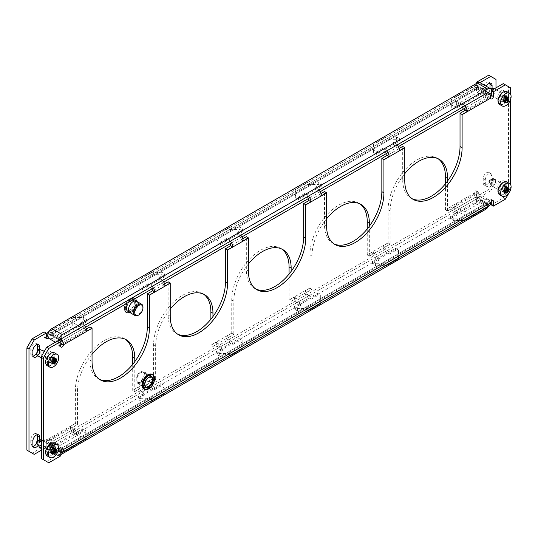 <?xml version="1.0" encoding="UTF-8"?>
<svg xmlns="http://www.w3.org/2000/svg" width="538" height="538" viewBox="0 0 538 538"><rect width="100%" height="100%" fill="white"/><g stroke="black" fill="none" stroke-linecap="round" stroke-linejoin="round"><path stroke-width="0.4" stroke-dasharray="2.69 2.02" d="M147.822 386.957A6.631 3.833 120 0 0 152.153 381.112A6.631 3.833 120 0 0 151.138 375.8A6.631 3.833 120 0 0 147.822 376.129A6.631 3.833 120 0 0 143.485 381.973A6.631 3.833 120 0 0 144.5 387.286A6.631 3.833 120 0 0 147.822 386.957M145.737 385.753A6.631 3.833 120 0 0 150.068 379.909A6.631 3.833 120 0 0 149.053 374.596A6.631 3.833 120 0 0 145.737 374.925A6.631 3.833 120 0 0 141.4 380.77A6.631 3.833 120 0 0 142.415 386.082A6.631 3.833 120 0 0 145.737 385.753M497.811 96.726A4.788 2.764 -60 0 1 501.194 90.855A4.788 2.764 -60 0 1 503.595 90.619A4.788 2.764 -60 0 1 504.583 92.812L504.583 97.028A4.788 2.764 -60 0 1 502.492 101.85A4.788 2.764 -60 0 1 498.8 103.135A4.788 2.764 -60 0 1 497.811 100.936L497.811 96.726L499.896 97.929L499.896 102.139A4.788 2.764 -60 0 0 500.885 104.338A4.788 2.764 -60 0 0 504.577 103.054A4.788 2.764 -60 0 0 506.668 98.232L506.668 94.016A4.788 2.764 -60 0 0 505.68 91.823L503.595 90.619M48.79 352.054A4.788 2.764 120 0 0 45.4 357.918L45.4 362.135A4.788 2.764 120 0 0 46.396 364.327A4.788 2.764 120 0 0 50.088 363.042A4.788 2.764 120 0 0 52.179 358.221L52.179 354.011A4.788 2.764 120 0 0 51.184 351.812A4.788 2.764 120 0 0 48.79 352.054M45.4 448.194A4.788 2.764 -60 0 1 48.79 442.33A4.788 2.764 -60 0 1 51.184 442.088A4.788 2.764 -60 0 1 52.179 444.287L52.179 448.497A4.788 2.764 -60 0 1 50.088 453.319A4.788 2.764 -60 0 1 46.396 454.603A4.788 2.764 -60 0 1 45.4 452.411L45.4 448.194L47.485 449.398L47.485 453.615A4.788 2.764 -60 0 0 48.481 455.807A4.788 2.764 -60 0 0 52.173 454.523A4.788 2.764 -60 0 0 54.264 449.701L54.264 445.484A4.788 2.764 -60 0 0 53.269 443.292L51.184 442.088M501.194 181.131A4.788 2.764 120 0 0 497.811 187.002L497.811 191.212A4.788 2.764 120 0 0 498.8 193.404A4.788 2.764 120 0 0 502.492 192.127A4.788 2.764 120 0 0 504.583 187.305L504.583 183.088A4.788 2.764 120 0 0 503.595 180.896A4.788 2.764 120 0 0 501.194 181.131M48.79 462.788L46.705 461.584L58.696 454.664L58.696 449.849A1.843 1.063 -60 0 1 59.994 447.596A1.843 1.063 -60 0 1 60.915 447.502A1.843 1.063 -60 0 1 61.298 448.349L488.686 201.595A1.843 1.063 -60 0 1 489.99 199.336A1.843 1.063 -60 0 1 490.912 199.248A1.843 1.063 -60 0 1 491.295 200.089L491.295 201.293M308.261 198.636A2.946 1.701 -120 0 0 306.788 197.083L304.703 195.879L298.449 199.49L295.322 197.681L295.322 191.662L307.83 184.44L307.83 182.032L318.254 182.032L321.381 183.841L315.127 187.453L317.212 188.656A5.898 3.403 60 0 1 318.926 190.069M307.83 182.032L295.322 189.255L295.322 195.274L298.449 197.083L304.703 193.472L306.788 194.675A5.898 3.403 -120 0 1 308.503 196.088M230.082 243.775A2.946 1.701 -120 0 0 228.61 242.221L226.525 241.017L220.264 244.622L217.137 242.82L217.137 236.801L229.652 229.578L229.652 227.171L240.076 227.171L243.203 228.98L236.949 232.591L239.033 233.795A5.898 3.403 60 0 1 240.748 235.207M229.652 227.171L217.137 234.393L217.137 240.412L220.264 242.221L226.525 238.61L228.61 239.814A5.898 3.403 -120 0 1 230.325 241.226M151.898 288.913A2.946 1.701 -120 0 0 150.425 287.353L148.34 286.149L142.086 289.76L138.959 287.958L138.959 281.939L151.467 274.716L151.467 272.309L161.891 272.309L165.018 274.118L158.764 277.729L160.849 278.926A5.898 3.403 60 0 1 162.563 280.345M151.467 272.309L138.959 279.531L138.959 285.55L142.086 287.353L148.34 283.741L150.425 284.945A5.898 3.403 -120 0 1 152.14 286.364M476.702 83.336L476.702 86.948A1.843 1.063 -60 0 1 475.397 89.2A1.843 1.063 -60 0 1 474.476 89.295A1.843 1.063 -60 0 1 474.092 88.447A5.898 3.403 60 0 1 475.316 85.75L48.79 332L48.79 333.997L73.289 319.854L73.289 317.447L83.713 317.447L86.84 319.249L80.586 322.861L82.67 324.064A5.898 3.403 60 0 1 84.385 325.483M73.289 317.447L49.16 331.374M48.971 331.69L59.214 337.608A5.898 3.403 -120 0 1 59.388 337.716M307.83 184.44L318.254 184.44L321.381 186.249L321.381 183.841M306.788 197.083L317.212 191.064L315.127 189.86L321.381 186.249M229.652 229.578L240.076 229.578L243.203 231.387L243.203 228.98M228.61 242.221L239.033 236.202L236.949 234.998L243.203 231.387M151.467 274.716L161.891 274.716L165.018 276.525L165.018 274.118M150.425 287.353L160.849 281.334L158.764 280.13L165.018 276.525M73.289 319.854L83.713 319.854L86.84 321.657L86.84 319.249M48.79 333.997L59.214 340.016L82.67 326.472L80.586 325.268L86.84 321.657M295.322 191.662L295.322 189.255M217.137 236.801L217.137 234.393M138.959 281.939L138.959 279.531M315.127 187.453L315.127 189.86M236.949 232.591L236.949 234.998M158.764 277.729L158.764 280.13M80.586 322.861L80.586 325.268M386.681 150.949A5.898 3.403 -120 0 0 384.966 149.537L382.881 148.333L376.627 151.945L373.5 150.136L373.5 144.117L386.008 136.894L396.432 136.894L399.559 138.703L393.305 142.314L395.39 143.518A5.898 3.403 60 0 1 397.111 144.937M402.686 146.403A2.946 1.701 60 0 1 402.686 146.524L381.839 158.562M386.445 153.498A2.946 1.701 -120 0 0 384.966 151.945L395.39 145.926A2.946 1.701 60 0 1 397.474 149.416L399.156 148.441M324.508 191.541A2.946 1.701 60 0 1 324.508 191.662L303.661 203.7M317.212 191.064A2.946 1.701 60 0 1 319.296 194.554L320.978 193.579M246.323 236.68A2.946 1.701 60 0 1 246.33 236.801L225.483 248.838M239.033 236.202A2.946 1.701 60 0 1 241.111 239.686L242.799 238.717M168.145 281.818A2.946 1.701 60 0 1 168.145 281.939L147.298 293.977M160.849 281.334A2.946 1.701 60 0 1 162.933 284.824L164.615 283.856M384.966 151.945L382.881 150.741L376.627 154.352L373.5 152.543L373.5 144.117M395.39 145.926L393.305 144.722L399.559 141.111L396.432 139.302L386.008 139.302L373.5 146.524M386.008 139.302L386.008 136.894M399.559 141.111L399.559 138.703M393.305 142.314L393.305 144.722M464.866 105.818A5.898 3.403 -120 0 0 463.151 104.399L461.066 103.195L454.812 106.806L451.685 104.997L451.685 98.985L476.177 84.836L476.177 87.243L451.685 101.386L451.685 98.985M476.177 84.836L486.601 90.855A5.898 3.403 60 0 1 488.686 92.704L488.686 94.466L478.262 88.447L50.875 335.201A2.946 1.701 -120 0 0 49.402 335.053A2.946 1.701 -120 0 0 48.79 336.405L476.177 89.651A1.843 1.063 120 0 0 476.56 90.498A1.843 1.063 120 0 0 477.482 90.404A1.843 1.063 120 0 0 478.786 88.151L478.786 83.336L479.977 82.644M464.624 108.36A2.946 1.701 -120 0 0 463.151 106.806L486.601 93.262A2.946 1.701 60 0 1 488.686 96.874L460.024 113.424M412.155 198.744A40.538 23.403 -60 0 1 411.086 198.186A40.538 23.403 -60 0 1 402.686 179.625L402.686 146.524M490.676 97.008A1.843 1.063 -60 0 1 489.069 97.721A1.843 1.063 -60 0 1 488.686 96.874L490.77 98.077M503.279 83.632L510.575 87.849M510.575 190.163L508.491 188.959L508.491 86.645M508.491 188.959L503.279 197.984L505.364 199.188M491.295 204.904L503.279 197.984M46.705 461.584L41.493 458.578M60.781 345.134A1.843 1.063 -60 0 1 59.072 345.974A1.843 1.063 -60 0 1 58.696 345.134L58.696 340.319M99.429 379.29A40.538 23.403 -60 0 1 98.36 378.739A40.538 23.403 -60 0 1 89.967 360.178L89.967 327.077L61.298 343.627A2.946 1.701 -120 0 0 59.214 340.016M177.614 334.152A40.538 23.403 -60 0 1 176.545 333.6A40.538 23.403 -60 0 1 168.145 315.039L168.145 281.939M255.792 289.014A40.538 23.403 -60 0 1 254.723 288.462A40.538 23.403 -60 0 1 246.33 269.901L246.33 236.801M333.977 243.882A40.538 23.403 -60 0 1 332.908 243.324A40.538 23.403 -60 0 1 324.508 224.763L324.508 191.662M497.811 187.002L499.896 188.206L499.896 192.416A4.788 2.764 120 0 0 500.885 194.608A4.788 2.764 120 0 0 504.577 193.33A4.788 2.764 120 0 0 506.668 188.508L506.668 184.292A4.788 2.764 120 0 0 505.68 182.1L503.595 180.896M509.015 192.866L510.058 191.064M510.575 189.773L510.575 184.527M510.575 99.496L510.575 94.251M45.4 357.918L47.485 359.122L47.485 363.338A4.788 2.764 120 0 0 48.481 365.531A4.788 2.764 120 0 0 52.173 364.246A4.788 2.764 120 0 0 54.264 359.424L54.264 355.215A4.788 2.764 120 0 0 53.269 353.015L51.184 351.812M58.696 454.664L60.781 455.868M490.77 202.799L488.686 201.595A2.946 1.701 60 0 1 488.08 202.947A2.946 1.701 60 0 1 486.601 202.799L59.214 449.553A2.946 1.701 -120 0 0 60.686 449.694A2.946 1.701 -120 0 0 61.298 448.349L62.078 448.8M489.553 205.496A5.898 3.403 60 0 1 486.601 205.207L476.177 199.188L476.177 196.78L486.601 202.799M59.214 449.553L48.79 443.534L48.79 445.941L59.214 451.96A5.898 3.403 -120 0 0 60.781 452.512M48.79 445.941L476.177 199.188M48.79 443.534L476.177 196.78M82.67 326.472A2.946 1.701 60 0 1 84.748 329.962L86.436 328.994M486.601 93.262L476.177 87.243M463.151 106.806L461.066 105.603L454.812 109.214L451.685 107.405L451.685 101.386M461.066 105.603L461.066 103.195M397.474 149.416L399.559 150.62M454.812 109.214L454.812 106.806M451.685 107.405L451.685 104.997M396.432 139.302L396.432 136.894M382.881 150.741L382.881 148.333M319.296 194.554L321.381 195.758M376.627 154.352L376.627 151.945M304.703 195.879L304.703 193.472M241.111 239.686L243.196 240.896M298.449 199.49L298.449 197.083M226.525 241.017L226.525 238.61M162.933 284.824L165.018 286.028M220.264 244.622L220.264 242.221M148.34 286.149L148.34 283.741M84.748 329.962L86.84 331.166M142.086 289.76L142.086 287.353M138.959 287.958L138.959 285.55M83.713 319.854L83.713 317.447M217.137 242.82L217.137 240.412M161.891 274.716L161.891 272.309M295.322 197.681L295.322 195.274M240.076 229.578L240.076 227.171M373.5 152.543L373.5 150.136M318.254 184.44L318.254 182.032M60.781 454.664L60.256 454.966A5.898 3.403 -60 0 1 57.31 455.256A5.898 3.403 -60 0 1 56.087 452.559A5.898 3.403 -60 0 1 60.256 445.336L81.103 433.298L81.103 436.91L70.68 430.891L70.68 427.28L81.103 433.298M454.287 205.805L464.711 211.824L464.711 215.435L454.287 209.416L454.287 205.805L475.135 193.774A5.898 3.403 -60 0 1 478.087 193.478A5.898 3.403 -60 0 1 478.988 198.206A5.898 3.403 -60 0 1 475.135 203.404L49.832 448.948A5.898 3.403 -60 0 1 46.887 449.243A5.898 3.403 -60 0 1 45.663 446.54A5.898 3.403 -60 0 1 49.832 439.317L70.68 427.28M454.287 209.416L475.135 197.385A1.473 0.854 -60 0 1 475.874 197.311A1.473 0.854 -60 0 1 476.103 198.488A1.473 0.854 -60 0 1 475.135 199.793L49.832 445.336A1.473 0.854 -60 0 1 49.099 445.41A1.473 0.854 -60 0 1 48.79 444.738A1.473 0.854 -60 0 1 49.832 442.929L70.68 430.891M464.711 215.435L485.558 203.404A1.473 0.854 -60 0 1 486.298 203.33A1.473 0.854 -60 0 1 486.527 204.507A1.473 0.854 -60 0 1 485.558 205.812L60.256 451.355A1.473 0.854 -60 0 1 59.523 451.429A1.473 0.854 -60 0 1 59.214 450.757A1.473 0.854 -60 0 1 60.256 448.948L81.103 436.91M464.711 211.824L485.558 199.793A5.898 3.403 -60 0 1 488.511 199.497A5.898 3.403 -60 0 1 488.316 206.626M135.986 379.465A5.824 3.362 -60 0 1 140.109 372.336A5.824 3.362 -60 0 1 144.224 374.71A5.824 3.362 -60 0 1 140.109 381.845A5.824 3.362 -60 0 1 135.986 379.465L135.986 380.07A6.557 3.786 120 0 0 137.345 383.069A6.557 3.786 120 0 0 142.402 381.314A6.557 3.786 120 0 0 145.267 374.71A6.557 3.786 120 0 0 143.908 371.711A6.557 3.786 120 0 0 140.626 372.034A6.557 3.786 120 0 0 135.986 380.07M144.796 375.161A5.676 3.275 120 0 0 143.619 372.565A5.676 3.275 120 0 0 139.248 374.085A5.676 3.275 120 0 0 136.773 379.794A5.676 3.275 120 0 0 137.943 382.397A5.676 3.275 120 0 0 142.321 380.877A5.676 3.275 120 0 0 144.796 375.161M131.144 300.291A6.631 3.833 -60 0 1 134.46 299.969A6.631 3.833 -60 0 1 135.475 305.281A6.631 3.833 -60 0 1 131.144 311.125A6.631 3.833 -60 0 1 127.822 311.455A6.631 3.833 -60 0 1 126.807 306.142A6.631 3.833 -60 0 1 131.144 300.291M137.002 301.515A6.631 3.833 -60 0 1 137.412 306.936A6.631 3.833 -60 0 1 133.229 312.329A6.631 3.833 -60 0 1 130.438 312.881M483.218 182.786A4.788 2.764 120 0 0 484.207 184.985A4.788 2.764 120 0 0 486.601 184.742A4.788 2.764 120 0 0 489.99 178.878L489.99 174.662A4.788 2.764 120 0 0 489.002 172.469A4.788 2.764 120 0 0 485.31 173.754A4.788 2.764 120 0 0 483.218 178.576L483.218 182.786L485.303 183.989A4.788 2.764 120 0 0 486.291 186.188A4.788 2.764 120 0 0 488.686 185.946A4.788 2.764 120 0 0 492.075 180.082L492.075 175.865A4.788 2.764 120 0 0 491.086 173.673A4.788 2.764 120 0 0 487.394 174.958A4.788 2.764 120 0 0 485.303 179.779L485.303 183.989M33.08 446.365A4.788 2.764 -60 0 1 31.803 446.177A4.788 2.764 -60 0 1 30.807 443.985L30.807 439.768A4.788 2.764 -60 0 1 32.899 434.946A4.788 2.764 -60 0 1 36.591 433.662A4.788 2.764 -60 0 1 37.398 434.677M37.398 344.407A4.788 2.764 120 0 0 36.591 343.392A4.788 2.764 120 0 0 32.899 344.67A4.788 2.764 120 0 0 30.807 349.492L30.807 353.708A4.788 2.764 120 0 0 31.803 355.9A4.788 2.764 120 0 0 33.08 356.089M489.99 88.414L489.99 88.602A4.788 2.764 -60 0 1 486.601 94.466A4.788 2.764 -60 0 1 484.207 94.708A4.788 2.764 -60 0 1 483.218 92.516L483.218 88.299A4.788 2.764 -60 0 1 485.31 83.477A4.788 2.764 -60 0 1 489.002 82.193A4.788 2.764 -60 0 1 489.802 83.208M492.075 88.219L492.075 89.806A4.788 2.764 -60 0 1 488.686 95.67A4.788 2.764 -60 0 1 486.291 95.912A4.788 2.764 -60 0 1 485.303 93.713L485.303 89.503A4.788 2.764 -60 0 1 486.244 86.248M46.187 336.707A1.843 1.063 -60 0 1 45.4 337.461A1.843 1.063 -60 0 1 44.479 337.548A1.843 1.063 -60 0 1 44.103 336.707L44.103 331.892M320.339 303.607L320.339 297.588L317.212 295.779L310.957 299.39L308.873 298.186A5.898 3.403 60 0 1 304.703 291.092L309.915 288.079A5.898 3.403 60 0 1 309.915 287.958L309.915 254.857A40.538 23.403 -60 0 1 327.608 214.057A40.538 23.403 -60 0 1 358.853 203.196A40.538 23.403 -60 0 1 359.868 203.848M300.534 303.002L298.449 301.798L308.873 295.779L310.957 296.983L317.212 293.378L320.339 295.18L320.339 301.199L307.83 308.422L297.406 308.422L294.279 306.613L300.534 303.002L300.534 305.409L294.279 309.02L297.406 310.829L307.117 310.829M300.534 305.409L298.449 304.205A5.898 3.403 -120 0 1 294.279 297.104L289.067 300.117L291.152 301.32L296.364 298.314A2.946 1.701 -120 0 0 298.449 301.798M242.161 348.745L242.161 342.726L239.033 340.917L232.779 344.528L230.694 343.325A5.898 3.403 60 0 1 226.525 336.223L231.737 333.217A5.898 3.403 60 0 1 231.737 333.096L231.737 299.996A40.538 23.403 -60 0 1 249.43 259.195A40.538 23.403 -60 0 1 280.668 248.334A40.538 23.403 -60 0 1 281.683 248.986M222.355 348.14L220.264 346.936L230.694 340.917L232.779 342.121L239.033 338.51L242.161 340.319L242.161 346.337L229.652 353.56L219.222 353.56L216.094 351.751L222.355 348.14L222.355 350.547L216.094 354.159L219.222 355.968L228.932 355.968M222.355 350.547L220.264 349.344A5.898 3.403 -120 0 1 216.101 342.242L210.889 345.255L212.974 346.459L218.186 343.446A2.946 1.701 -120 0 0 220.264 346.936M163.976 393.883L163.976 387.864L160.849 386.055L154.594 389.667L152.51 388.463A5.898 3.403 60 0 1 148.34 381.361L153.552 378.355A5.898 3.403 60 0 1 153.552 378.234L153.552 345.134A40.538 23.403 -60 0 1 171.252 304.333A40.538 23.403 -60 0 1 202.49 293.472A40.538 23.403 -60 0 1 203.505 294.118M144.171 393.278L142.086 392.074L152.51 386.055L154.594 387.259L160.849 383.648L163.976 385.457L163.976 391.476L151.467 398.698L141.043 398.698L137.916 396.889L144.171 393.278L144.171 395.686L137.916 399.297L141.043 401.106L150.754 401.106M144.171 395.686L142.086 394.482A5.898 3.403 -120 0 1 137.916 387.38L132.704 390.393L134.789 391.597L140.001 388.584A2.946 1.701 -120 0 0 142.086 392.074M85.798 439.015L85.798 433.003L82.67 431.194L76.416 434.805L74.331 433.601A5.898 3.403 60 0 1 70.162 426.5L75.374 423.493A5.898 3.403 60 0 1 75.374 423.372L75.374 390.272A40.538 23.403 -60 0 1 93.067 349.471A40.538 23.403 -60 0 1 124.312 338.61A40.538 23.403 -60 0 1 125.327 339.256M61.298 453.164L50.875 447.145A5.898 3.403 -120 0 1 46.705 439.923A1.843 1.063 -60 0 0 46.322 439.075A1.843 1.063 -60 0 0 44.903 439.573A1.843 1.063 -60 0 0 44.103 441.422L44.103 446.237L32.112 453.164L26.9 450.151M61.298 450.757L85.798 436.614L85.798 430.595L82.67 428.786L82.67 431.194M60.855 450.494L50.875 444.738L74.331 431.194L76.416 432.397L82.67 428.786M320.339 301.199L320.339 303.19M307.83 308.422L307.83 310.413M242.161 346.337L242.161 348.328M229.652 353.56L229.652 355.551M163.976 391.476L163.976 393.466M151.467 398.698L151.467 400.689M85.798 436.614L85.798 438.605M317.212 293.378L317.212 295.779M310.957 299.39L310.957 296.983M239.033 338.51L239.033 340.917M232.779 344.528L232.779 342.121M160.849 383.648L160.849 386.055M154.594 389.667L154.594 387.259M76.416 434.805L76.416 432.397M367.246 228.926L367.246 254.857A5.898 3.403 -120 0 0 367.246 254.978L372.457 251.972A5.898 3.403 -120 0 0 376.627 259.074L378.712 260.271L372.457 263.882L375.585 265.691L385.295 265.691M398.517 258.469L398.517 252.45L395.39 250.647L389.135 254.259L387.051 253.055A5.898 3.403 60 0 1 382.888 245.953L388.1 242.941A5.898 3.403 60 0 1 388.093 242.82L388.093 209.719A40.538 23.403 -60 0 1 405.793 168.919A40.538 23.403 -60 0 1 437.031 158.058A40.538 23.403 -60 0 1 438.046 158.71M289.067 274.064L289.067 299.996A5.898 3.403 -120 0 0 289.067 300.117M210.883 319.202L210.883 345.134A5.898 3.403 -120 0 0 210.889 345.255M132.704 364.34L132.704 390.272A5.898 3.403 -120 0 0 132.704 390.393M369.33 256.061A2.946 1.701 -120 0 0 369.337 256.182L374.549 253.176A2.946 1.701 -120 0 0 376.627 256.666L387.051 250.647A2.946 1.701 60 0 1 384.973 247.157L390.185 244.144A2.946 1.701 60 0 1 390.178 244.023L369.33 256.061L369.33 226.229M308.873 295.779A2.946 1.701 60 0 1 306.788 292.295L312 289.283A2.946 1.701 60 0 1 312 289.162L291.152 301.199A2.946 1.701 -120 0 0 291.152 301.32M230.694 340.917A2.946 1.701 60 0 1 228.61 337.434L233.822 334.421A2.946 1.701 60 0 1 233.822 334.3L212.967 346.337A2.946 1.701 -120 0 0 212.974 346.459M152.51 386.055A2.946 1.701 60 0 1 150.432 382.565L155.643 379.559A2.946 1.701 60 0 1 155.637 379.438L134.789 391.476A2.946 1.701 -120 0 0 134.789 391.597M376.627 256.666L378.712 257.87L372.457 261.475L375.585 263.284L386.008 263.284L386.008 265.274M387.051 250.647L389.135 251.851L395.39 248.24L398.517 250.042L398.517 256.061L386.008 263.284M398.517 256.061L398.517 258.058M395.39 248.24L395.39 250.647M389.135 254.259L389.135 251.851M445.43 183.794L445.43 209.719A5.898 3.403 -120 0 0 445.43 209.84L450.642 206.834A5.898 3.403 -120 0 0 454.812 213.936L456.897 215.139L450.642 218.751L453.769 220.553L463.474 220.553M488.686 206.41L478.262 200.392A5.898 3.403 60 0 1 474.092 193.169A1.843 1.063 -60 0 1 474.899 191.313A1.843 1.063 -60 0 1 476.318 190.822A1.843 1.063 -60 0 1 476.702 191.662L476.702 196.478L488.686 189.558L490.77 190.761L478.786 197.681L478.786 192.866A1.843 1.063 120 0 0 478.403 192.026A1.843 1.063 120 0 0 476.984 192.517A1.843 1.063 120 0 0 476.177 194.373L447.515 210.923A2.946 1.701 -120 0 0 447.515 211.044L452.727 208.038A2.946 1.701 -120 0 0 454.812 211.528L478.262 197.984A2.946 1.701 60 0 1 476.177 194.373L474.092 193.169L445.43 209.719M404.771 173.66A40.538 23.403 120 0 0 390.178 210.923L390.178 244.023M447.515 210.923L447.515 181.091M490.77 190.761L495.982 181.736L493.897 180.533L488.686 189.558M495.982 87.849L495.982 181.736M48.292 337.871A1.843 1.063 120 0 0 48.79 336.405L47.748 335.799M92.052 354.206A40.538 23.403 120 0 0 77.459 391.476L77.459 424.576L48.79 441.126A1.843 1.063 120 0 0 48.407 440.279A1.843 1.063 120 0 0 46.988 440.777A1.843 1.063 120 0 0 46.187 442.626L46.187 447.441L41.493 450.151M134.789 391.476L134.789 361.644M170.23 309.074A40.538 23.403 120 0 0 155.637 346.337L155.637 379.438M212.967 346.337L212.967 316.505M248.415 263.936A40.538 23.403 120 0 0 233.822 301.199L233.822 334.3M291.152 301.199L291.152 271.367M326.593 218.798A40.538 23.403 120 0 0 312 256.061L312 289.162M39.671 440.071L39.671 441.274A4.788 2.764 -60 0 1 38.211 445.329M37.566 355.833A4.788 2.764 120 0 0 39.671 350.998L39.671 349.418M488.686 75.212L493.897 78.218L493.897 180.533M37.418 441.368A4.788 2.764 -60 0 1 36.759 443.104M478.786 197.681L476.702 196.478M34.197 454.368L32.112 453.164M46.187 447.441L44.103 446.237M478.786 83.336L477.778 82.751M493.897 78.218L495.982 79.422M46.705 335.201L474.092 88.447L476.177 89.651A2.946 1.701 60 0 1 476.789 88.306A2.946 1.701 60 0 1 478.262 88.447M475.316 85.75A5.898 3.403 60 0 1 478.262 86.04L488.686 92.059M61.298 338.812L50.875 332.793A5.898 3.403 -120 0 0 48.669 332.249M50.875 335.201L61.298 341.22L85.616 327.178M153.377 288.059L163.801 282.04M231.555 242.92L241.979 236.902M309.733 197.782L320.157 191.77M387.918 152.651L398.342 146.632M466.096 107.513L488.686 94.466M75.374 423.372L46.705 439.923L48.79 441.126A2.946 1.701 -120 0 0 50.875 444.738M74.331 431.194A2.946 1.701 60 0 1 72.247 427.703L77.459 424.697A2.946 1.701 60 0 1 77.459 424.576M478.262 197.984L488.686 204.003L464.193 218.146L464.193 220.143M488.686 206L488.686 204.003M454.812 211.528L456.897 212.732L450.642 216.343L453.769 218.146L464.193 218.146M445.43 209.84L447.515 211.044M390.185 244.144L388.1 242.941M456.897 212.732L456.897 215.139M452.727 208.038L450.642 206.834M384.973 247.157L382.888 245.953M450.642 216.343L450.642 218.751M453.769 218.146L453.769 220.553M398.517 250.042L398.517 252.45M77.459 424.697L75.374 423.493M155.643 379.559L153.552 378.355M233.822 334.421L231.737 333.217M367.246 254.978L369.337 256.182M312 289.283L309.915 288.079M378.712 257.87L378.712 260.271M374.549 253.176L372.457 251.972M306.788 292.295L304.703 291.092M372.457 261.475L372.457 263.882M296.364 298.314L294.279 297.104M228.61 337.434L226.525 336.223M294.279 306.613L294.279 309.02M218.186 343.446L216.101 342.242M150.432 382.565L148.34 381.361M216.094 351.751L216.094 354.159M140.001 388.584L137.916 387.38M72.247 427.703L70.162 426.5M137.916 396.889L137.916 399.297M141.043 398.698L141.043 401.106M85.798 430.595L85.798 433.003M219.222 353.56L219.222 355.968M163.976 385.457L163.976 387.864M297.406 308.422L297.406 310.829M242.161 340.319L242.161 342.726M375.585 263.284L375.585 265.691M320.339 295.18L320.339 297.588M58.306 340.541A5.898 3.403 120 0 0 58.171 341.818A5.898 3.403 120 0 0 59.395 344.522A5.898 3.403 120 0 0 60.781 344.777M61.366 339.545A1.473 0.854 120 0 0 61.298 340.016A1.473 0.854 120 0 0 61.608 340.689A1.473 0.854 120 0 0 62.341 340.615L83.188 328.584L83.188 332.195L72.764 326.176L72.764 322.565L83.188 328.584M463.669 108.911L456.372 104.702L456.372 101.09L477.219 89.052A1.473 0.854 120 0 0 478.188 87.755A1.473 0.854 120 0 0 477.959 86.571A1.473 0.854 120 0 0 477.219 86.645L51.917 332.188A1.473 0.854 120 0 0 50.875 333.997A1.473 0.854 120 0 0 51.184 334.67A1.473 0.854 120 0 0 51.917 334.596L72.764 322.565M61.009 344.744A5.898 3.403 120 0 0 62.341 344.226L83.188 332.195M48.971 338.503A5.898 3.403 120 0 0 51.917 338.207L72.764 326.176M456.372 101.09L466.796 107.109L466.796 110.72L487.643 98.683A5.898 3.403 120 0 0 490.4 95.885M491.295 94.089A5.898 3.403 120 0 0 491.685 90.33M456.372 104.702L477.219 92.664A5.898 3.403 120 0 0 481.073 87.465A5.898 3.403 120 0 0 480.172 82.744M466.796 107.109L487.643 95.071A1.473 0.854 120 0 0 488.612 93.773A1.473 0.854 120 0 0 488.383 92.59L477.959 86.571M466.796 110.72L465.168 109.779M142.193 307.454A5.676 3.275 -60 0 1 139.712 313.17A5.676 3.275 -60 0 1 135.341 314.69A5.676 3.275 -60 0 1 134.164 312.094A5.676 3.275 -60 0 1 136.639 306.378A5.676 3.275 -60 0 1 141.017 304.858A5.676 3.275 -60 0 1 142.193 307.454M142.974 307.185A6.557 3.786 -60 0 1 138.333 315.221M492.801 178.818L491.046 183.445L490.501 183.761L488.78 181.313L489.055 180.62L492.801 178.818M490.501 183.761L489.849 182.967C488.968 181.649 489.244 180.923 490.69 180.802C493.918 180.371 495.061 179.712 494.119 178.818L495.74 180.99C497.004 183.182 496.17 184.326 493.245 184.44C491.678 184.373 491.113 184.695 491.564 185.408L491.934 186.061L501.436 191.548A3.685 2.125 120 0 0 504.281 190.56A3.685 2.125 120 0 0 505.888 186.854A3.685 2.125 120 0 0 505.121 185.166A3.685 2.125 120 0 0 502.284 186.148A3.685 2.125 120 0 0 500.676 189.86A3.685 2.125 120 0 0 501.436 191.548M503.844 191.521L505.875 189.356L506.097 186.262L504.846 186.773L504.335 186.108L503.844 186.464L502.082 189.02L502.492 189.591L502.082 191.003L502.136 191.407L503.386 190.896L506.742 193.196M499.594 194.736A7.371 4.257 120 0 0 505.276 192.765A7.371 4.257 120 0 0 508.491 185.348A7.371 4.257 120 0 0 506.964 181.972M494.119 178.818L492.485 178.636M489.849 182.967L488.78 181.313L489.849 182.967M493.245 88.467L491.046 88.232L492.761 90.673L492.485 91.373L489.055 93.35L488.786 92.966L490.454 88.676M494.308 88.817L495.619 89.402L495.74 90.714L494.96 90.909C493.817 91.056 493.534 91.783 494.119 93.074C495.061 95.912 493.918 96.571 490.69 95.058L489.311 93.942L490.528 93.726L491.806 90.263M504.388 95.878L502.358 98.044L502.136 101.131L503.386 100.619L503.898 101.292L505.875 99.079L506.097 95.986L504.846 96.504L504.388 95.878L507.152 97.472M499.594 104.466A7.371 4.257 120 0 0 505.276 102.489A7.371 4.257 120 0 0 508.491 95.071A7.371 4.257 120 0 0 506.964 91.695M500.676 99.584A3.685 2.125 120 0 0 501.436 101.272A3.685 2.125 120 0 0 504.281 100.283A3.685 2.125 120 0 0 505.888 96.578A3.685 2.125 120 0 0 505.121 94.89A3.685 2.125 120 0 0 502.284 95.878A3.685 2.125 120 0 0 500.676 99.584M489.055 93.35L490.824 95.145M488.78 93.323L489.311 93.942M40.357 439.862L38.635 444.637L38.097 444.953L36.382 442.512M41.493 441.234L41.715 440.017L43.336 442.189C44.6 444.375 43.766 445.525 40.841 445.632C39.267 445.565 38.709 445.894 39.153 446.601L39.53 447.253M51.44 452.714L53.47 450.548L53.692 447.461L52.435 447.972L51.93 447.3L51.44 447.663L50.76 449.042L49.947 449.512L49.678 452.196L49.725 452.606L50.982 452.088L54.338 454.388M47.189 455.935A7.371 4.257 120 0 0 52.872 453.958A7.371 4.257 120 0 0 56.087 446.54A7.371 4.257 120 0 0 54.56 443.164M53.484 448.046A3.685 2.125 120 0 0 52.717 446.358A3.685 2.125 120 0 0 49.879 447.347A3.685 2.125 120 0 0 48.272 451.052A3.685 2.125 120 0 0 49.032 452.74A3.685 2.125 120 0 0 51.87 451.752A3.685 2.125 120 0 0 53.484 448.046M41.493 439.99L41.722 440.34M51.978 357.071L49.947 359.236L49.725 362.33L50.982 361.818L51.487 362.484L53.47 360.272L53.692 357.185L52.435 357.696L51.978 357.071L54.742 358.664M47.189 365.658A7.371 4.257 120 0 0 52.872 363.681A7.371 4.257 120 0 0 56.087 356.264A7.371 4.257 120 0 0 54.56 352.888M43.215 350.594L43.336 351.913L42.556 352.101C41.406 352.249 41.13 352.975 41.715 354.266C42.657 357.104 41.513 357.763 38.285 356.25L36.503 354.589M48.272 360.776A3.685 2.125 120 0 0 49.032 362.464A3.685 2.125 120 0 0 51.87 361.475A3.685 2.125 120 0 0 53.484 357.77A3.685 2.125 120 0 0 52.717 356.082A3.685 2.125 120 0 0 49.879 357.071A3.685 2.125 120 0 0 48.272 360.776M40.841 349.66L38.635 349.431L40.35 351.865L40.081 352.565L36.651 354.549M58.696 449.849L60.781 451.052M317.212 188.656L306.788 194.675M239.033 233.795L228.61 239.814M160.849 278.926L150.425 284.945M82.67 324.064L59.214 337.608M395.39 143.518L384.966 149.537M486.601 90.855L463.151 104.399M491.295 200.089L492.075 200.539M59.214 451.96L486.601 205.207M58.696 345.134L60.781 346.337M504.583 183.088L506.668 184.292M504.583 187.305L506.668 188.508M497.811 191.212L499.896 192.416M52.179 444.287L54.264 445.484M52.179 448.497L54.264 449.701M45.4 452.411L47.485 453.615M45.4 362.135L47.485 363.338M52.179 358.221L54.264 359.424M52.179 354.011L54.264 355.215M497.811 100.936L499.896 102.139M504.583 97.028L506.668 98.232M504.583 92.812L506.668 94.016M402.686 179.625L404.771 180.829M89.967 360.178L92.052 361.381M168.145 315.039L170.23 316.243M246.33 269.901L248.415 271.105M324.508 224.763L326.593 225.967M49.832 448.948L60.256 454.966M60.256 448.948L49.832 442.929M49.832 439.317L60.256 445.336M60.256 451.355L49.832 445.336M475.135 203.404L485.558 209.416M485.558 205.812L475.135 199.793M475.135 193.774L485.558 199.793M485.558 203.404L475.135 197.385M154.567 378.55A8.44 4.876 -60 0 1 148.71 388.826M147.923 374.831A8.144 4.701 -60 0 1 153.579 378.221A8.144 4.701 -60 0 1 147.822 388.194A8.144 4.701 -60 0 1 142.059 384.865M143.807 388.974A8.44 4.876 120 0 0 150.31 386.714A8.44 4.876 120 0 0 153.996 378.221A8.44 4.876 120 0 0 152.247 374.354M148.703 377.299A5.676 3.275 120 0 0 144.588 384.314A5.676 3.275 120 0 0 144.594 384.549M142.974 384.098A6.557 3.786 -60 0 1 145.838 377.501A6.557 3.786 -60 0 1 150.889 375.739A6.557 3.786 -60 0 1 152.247 378.745A6.557 3.786 -60 0 1 149.389 385.349A6.557 3.786 -60 0 1 144.332 387.104A6.557 3.786 -60 0 1 142.974 384.098M152.664 378.745A6.853 3.961 120 0 0 147.822 375.948A6.853 3.961 120 0 0 142.974 384.34A6.853 3.961 120 0 0 147.822 387.138A6.853 3.961 120 0 0 152.664 378.745M32.892 445.188L30.807 443.985M32.892 354.912L30.807 353.708M485.303 93.713L483.218 92.516M46.187 337.911L44.103 336.707M308.873 298.186L298.449 304.205M230.694 343.325L220.264 349.344M152.51 388.463L142.086 394.482M74.331 433.601L50.875 447.145M388.093 242.82L367.246 254.857M387.051 253.055L376.627 259.074M309.915 287.958L289.067 299.996M231.737 333.096L210.883 345.134M153.552 378.234L132.704 390.272M478.262 200.392L454.812 213.936M478.786 88.151L476.702 86.948M50.875 332.793L478.262 86.04M478.786 192.866L476.702 191.662M46.187 442.626L44.103 441.422M492.075 89.806L489.99 88.602M485.303 89.503L483.218 88.299M39.671 350.998L37.983 350.03M32.892 350.695L30.807 349.492M32.892 440.972L30.807 439.768M39.671 441.274L38.628 440.676M485.303 179.779L483.218 178.576M492.075 175.865L489.99 174.662M492.075 180.082L489.99 178.878M390.178 210.923L388.093 209.719M77.459 391.476L75.374 390.272M155.637 346.337L153.552 345.134M233.822 301.199L231.737 299.996M312 256.061L309.915 254.857M51.917 334.596L62.341 340.615M62.341 344.226L51.917 338.207M51.917 332.188L62.341 338.207M477.219 86.645L487.643 92.664M487.643 98.683L477.219 92.664M477.219 89.052L487.643 95.071M136.329 301.811A8.44 4.876 120 0 0 134.581 297.951A8.44 4.876 120 0 0 128.078 300.211A8.44 4.876 120 0 0 124.392 308.704A8.44 4.876 120 0 0 126.141 312.571A8.44 4.876 120 0 0 132.644 310.305A8.44 4.876 120 0 0 136.329 301.811M124.392 308.462A8.144 4.701 -60 0 1 130.149 298.489A8.144 4.701 -60 0 1 135.912 301.811A8.144 4.701 -60 0 1 130.149 311.791A8.144 4.701 -60 0 1 124.392 308.462M136.901 302.383A8.144 4.701 120 0 0 131.144 299.061A8.144 4.701 120 0 0 125.381 309.034A8.144 4.701 120 0 0 131.144 312.363A8.144 4.701 120 0 0 136.901 302.383M124.964 309.034A8.44 4.876 -60 0 1 128.649 300.54A8.44 4.876 -60 0 1 135.152 298.281A8.44 4.876 -60 0 1 136.901 302.148A8.44 4.876 -60 0 1 133.216 310.641A8.44 4.876 -60 0 1 126.712 312.901A8.44 4.876 -60 0 1 124.964 309.034M134.372 302.699A5.972 3.45 120 0 0 130.149 300.265A5.972 3.45 120 0 0 125.932 307.575A5.972 3.45 120 0 0 130.149 310.016A5.972 3.45 120 0 0 134.372 302.699M126.349 307.575A5.676 3.275 -60 0 1 128.824 301.865A5.676 3.275 -60 0 1 133.195 300.345A5.676 3.275 -60 0 1 134.372 302.941A5.676 3.275 -60 0 1 131.897 308.657A5.676 3.275 -60 0 1 127.519 310.177A5.676 3.275 -60 0 1 126.349 307.575M126.712 308.509A6.557 3.786 120 0 0 128.071 311.515A6.557 3.786 120 0 0 133.128 309.754A6.557 3.786 120 0 0 135.986 303.156A6.557 3.786 120 0 0 134.628 300.15A6.557 3.786 120 0 0 129.577 301.905A6.557 3.786 120 0 0 126.712 308.509M135.986 302.914A6.853 3.961 -60 0 1 131.144 311.307A6.853 3.961 -60 0 1 126.296 308.509A6.853 3.961 -60 0 1 131.144 300.117A6.853 3.961 -60 0 1 135.986 302.914M494.96 180.015L492.761 179.026M503.44 190.943L505.323 192.032L503.386 190.896M505.269 192.133L503.171 190.916M502.358 191.387L504.92 192.866M502.492 189.954L505.491 191.689M504.98 192.678L502.082 191.003M505.491 191.326L502.492 189.591M502.082 189.02L504.98 190.687M503.171 187.849L506.171 189.584M505.256 189.988L502.358 188.32M506.44 189.248L503.44 187.513M503.844 186.464L506.742 188.139M507.152 187.749L504.388 186.155M508.067 188.488L505.061 186.753M505.875 186.282L508.773 187.957M505.74 187.715L506.709 188.28M508.605 188.092L506.15 186.673M506.628 188.589L505.74 188.078M506.15 188.656L506.547 188.885M506.218 189.551L505.875 189.356M504.388 191.205L505.431 191.81M490.69 180.802L489.055 180.62M493.245 184.44L491.046 183.445M489.849 93.861L488.786 92.966M504.792 96.457L506.843 97.64L504.846 96.504M508.067 98.212L505.061 96.477M505.875 96.013L508.773 97.681M505.74 97.445L506.709 98.003M508.605 97.815L506.15 96.396M506.628 98.313L505.74 97.802M506.15 98.38L506.547 98.609M506.218 99.274L505.875 99.079M504.388 100.936L505.431 101.534M503.44 100.667L505.323 101.756L503.386 100.619M506.742 102.919L503.844 101.245M505.269 101.857L503.171 100.64M502.358 101.11L504.92 102.59M502.492 99.678L505.491 101.413M504.98 102.402L502.082 100.727M505.491 101.05L502.492 99.322M502.082 98.743L504.98 100.411M503.171 97.573L506.171 99.308M505.256 99.718L502.358 98.044M506.44 98.972L503.44 97.237M503.844 96.188L506.742 97.862M494.119 93.074L492.485 91.373M494.96 90.909L492.761 90.673M42.556 441.214L40.35 440.219M51.029 452.135L52.919 453.225M52.865 453.326L50.76 452.115M49.947 452.579L52.516 454.065M50.081 451.153L53.087 452.882M52.576 453.87L49.678 452.196M53.087 452.525L50.081 450.79M49.678 450.212L52.576 451.886M50.76 449.042L53.766 450.777M52.845 451.187L49.947 449.512M54.035 450.44L51.029 448.705M51.44 447.663L54.338 449.331M52.388 447.925L54.439 449.109M54.742 448.941L51.978 447.347M55.656 449.681L52.657 447.952M53.47 447.481L56.369 449.156M53.336 448.914L54.304 449.472M56.201 449.284L53.739 447.865M54.224 449.788L53.336 449.27M53.739 449.849L54.143 450.084M53.813 450.75L53.47 450.548M51.978 452.404L53.027 453.009M39.153 446.601L38.097 444.953M40.841 445.632L38.635 444.637M52.388 357.649L54.439 358.833L52.435 357.696M55.656 359.404L52.657 357.676M53.47 357.205L56.369 358.88M53.336 358.638L54.304 359.196M56.201 359.007L53.739 357.588M54.224 359.512L53.336 359.001M53.739 359.579L54.143 359.808M53.813 360.473L53.47 360.272M51.978 362.128L53.027 362.733M51.029 361.859L52.919 362.948L50.982 361.818M54.338 364.112L51.44 362.437M52.865 363.049L50.76 361.839M49.947 362.309L52.516 363.789M50.081 360.877L53.087 362.605M52.576 363.594L49.678 361.919M53.087 362.249L50.081 360.514M49.678 359.935L52.576 361.61M50.76 358.765L53.766 360.5M52.845 360.911L49.947 359.236M54.035 360.164L51.029 358.429M51.44 357.387L54.338 359.054M41.715 354.266L40.081 352.565M42.556 352.101L40.35 351.865M149.053 374.596L151.138 375.8M60.915 447.502L63 448.705M490.912 199.248L492.996 200.452M488.08 202.947L60.686 449.694M489.069 97.721L491.154 98.925M59.072 345.974L61.157 347.178M498.8 193.404L500.885 194.608M46.396 454.603L48.481 455.807M46.396 364.327L48.481 365.531M498.8 103.135L500.885 104.338M142.415 386.082L144.5 387.286M411.086 198.186L413.171 199.39M98.36 378.739L100.445 379.942M176.545 333.6L178.629 334.804M254.723 288.462L256.808 289.666M332.908 243.324L334.992 244.528M57.31 455.256L46.887 449.243M59.523 451.429L49.099 445.41M488.511 199.497L478.087 193.478M486.298 203.33L475.874 197.311M137.345 383.069L144.332 387.104L143.061 384.219C144.392 378.167 147.008 375.336 150.889 375.739L143.908 371.711M143.619 372.565L151.44 377.077M137.943 382.397L145.764 386.909M140.109 372.336L140.626 372.034M136.544 301.172L134.46 299.969M486.291 186.188L484.207 184.985M33.887 447.381L31.803 446.177M33.887 357.104L31.803 355.9M486.291 95.912L484.207 94.708M476.56 90.498L474.476 89.295M46.564 338.752L44.479 337.548M476.789 88.306L49.402 335.053M478.403 192.026L476.318 190.822M48.407 440.279L46.322 439.075M491.086 83.397L489.002 82.193M38.675 344.596L36.591 343.392M38.675 434.865L36.591 433.662M491.086 173.673L489.002 172.469M129.907 312.659L127.822 311.455M439.116 159.261L437.031 158.058M126.396 339.814L124.312 338.61M204.575 294.676L202.49 293.472M282.753 249.538L280.668 248.334M360.937 204.4L358.853 203.196M51.184 334.67L61.608 340.689M55.401 342.215L59.395 344.522M134.581 297.951C129.254 297.38 125.831 300.924 124.305 308.583L126.141 312.571L126.712 312.901C132.032 313.472 135.462 309.928 136.988 302.269L135.152 298.281L134.581 297.951M135.341 314.69L127.519 310.177C130.848 310.534 133.101 308.079 134.285 302.82L133.195 300.345L141.017 304.858M129.45 312.309L128.071 311.515C131.958 311.919 134.567 309.088 135.899 303.035L134.628 300.15L136.013 300.95M506.783 193.229L503.898 191.568M493.978 178.724L505.121 185.166M505 193.068L502.136 191.407M507.22 187.775L504.335 186.108M508.968 187.923L506.097 186.262M492.64 178.596L493.79 178.65M507.22 97.499L504.335 95.831M491.295 95.414L501.436 101.272M495.619 89.402L505.121 94.89M508.968 97.647L506.097 95.986M506.783 102.96L503.898 101.292M505 102.792L502.136 101.131M54.372 454.428L51.487 452.761M41.567 439.923L52.717 446.358M41.493 448.389L49.032 452.74M50.982 452.088L52.926 453.211M52.435 447.972L54.432 449.122M52.596 454.26L49.725 452.606M54.815 448.968L51.93 447.3M56.557 449.116L53.692 447.461M54.815 358.691L51.93 357.024M41.493 358.113L49.032 362.464M44.378 351.267L52.717 356.082M56.557 358.839L53.692 357.185M54.372 364.152L51.487 362.484M52.596 363.984L49.725 362.33"/><path stroke-width="0.81" d="M499.896 97.929A4.788 2.764 -60 0 1 503.279 92.059A4.788 2.764 -60 0 1 505.68 91.823M53.269 353.015A4.788 2.764 120 0 0 50.875 353.258A4.788 2.764 120 0 0 47.485 359.122M47.485 449.398A4.788 2.764 -60 0 1 50.875 443.534A4.788 2.764 -60 0 1 53.269 443.292M505.68 182.1A4.788 2.764 120 0 0 503.279 182.335A4.788 2.764 120 0 0 499.896 188.206M491.295 201.293L491.295 204.904L493.38 206.108L493.38 201.293A1.843 1.063 120 0 0 492.996 200.452A1.843 1.063 120 0 0 492.075 200.539A1.843 1.063 120 0 0 490.77 202.799A5.898 3.403 60 0 1 489.553 205.496L62.166 452.25A5.898 3.403 -120 0 0 63.383 449.553A1.843 1.063 120 0 0 63 448.705A1.843 1.063 120 0 0 62.078 448.8A1.843 1.063 120 0 0 60.781 451.052L60.781 455.868L48.79 462.788L43.578 459.782L43.578 357.467L41.493 356.264L41.493 458.578L43.578 459.782M48.79 331.59L47.929 332.504A5.898 3.403 -120 0 0 46.705 335.201A1.843 1.063 -60 0 1 46.187 336.707M318.926 190.069A5.898 3.403 60 0 1 321.381 195.758L326.593 192.745A5.898 3.403 60 0 1 326.593 192.866L326.593 225.967A40.538 23.403 120 0 0 334.992 244.528A40.538 23.403 120 0 0 366.23 233.667A40.538 23.403 120 0 0 383.924 192.866L383.924 159.766A5.898 3.403 -120 0 0 383.924 159.645L389.135 156.639A5.898 3.403 -120 0 0 386.681 150.949M397.111 144.937A5.898 3.403 60 0 1 399.559 150.62L404.771 147.607A5.898 3.403 60 0 1 404.771 147.728L404.771 180.829A40.538 23.403 120 0 0 413.171 199.39A40.538 23.403 120 0 0 444.408 188.529A40.538 23.403 120 0 0 462.108 147.728L462.108 114.628A5.898 3.403 -120 0 0 462.108 114.507L467.32 111.501A5.898 3.403 -120 0 0 464.866 105.818M240.748 235.207A5.898 3.403 60 0 1 243.196 240.896L248.408 237.883A5.898 3.403 60 0 1 248.415 238.004L248.415 271.105A40.538 23.403 120 0 0 256.808 289.666A40.538 23.403 120 0 0 288.052 278.805A40.538 23.403 120 0 0 305.745 238.004L305.745 204.904A5.898 3.403 -120 0 0 305.745 204.783L310.957 201.777A5.898 3.403 -120 0 0 308.503 196.088M162.563 280.345A5.898 3.403 60 0 1 165.018 286.028L170.23 283.022A5.898 3.403 60 0 1 170.23 283.143L170.23 316.243A40.538 23.403 120 0 0 178.629 334.804A40.538 23.403 120 0 0 209.867 323.943A40.538 23.403 120 0 0 227.567 283.143L227.567 250.042A5.898 3.403 -120 0 0 227.561 249.921L232.772 246.908A5.898 3.403 -120 0 0 230.325 241.226M84.385 325.483A5.898 3.403 60 0 1 86.84 331.166L92.052 328.16A5.898 3.403 60 0 1 92.052 328.281L92.052 361.381A40.538 23.403 120 0 0 100.445 379.942A40.538 23.403 120 0 0 131.689 369.081A40.538 23.403 120 0 0 149.382 328.281L149.382 295.18A5.898 3.403 -120 0 0 149.382 295.059L154.594 292.047A5.898 3.403 -120 0 0 152.14 286.364M333.977 243.882A40.538 23.403 -60 0 0 364.825 231.737A40.538 23.403 -60 0 0 381.839 191.662L381.839 158.562A2.946 1.701 -120 0 0 381.839 158.441L387.051 155.435A2.946 1.701 -120 0 0 386.445 153.498M399.156 148.441L402.686 146.403L404.771 147.607M255.792 289.014A40.538 23.403 -60 0 0 286.64 276.875A40.538 23.403 -60 0 0 303.661 236.801L303.661 203.7A2.946 1.701 -120 0 0 303.661 203.579L308.873 200.566A2.946 1.701 -120 0 0 308.261 198.636M320.978 193.579L324.508 191.541L326.593 192.745M177.614 334.152A40.538 23.403 -60 0 0 208.462 322.013A40.538 23.403 -60 0 0 225.483 281.939L225.483 248.838A2.946 1.701 -120 0 0 225.476 248.717L230.688 245.705A2.946 1.701 -120 0 0 230.082 243.775M242.799 238.717L246.323 236.68L248.408 237.883M99.429 379.29A40.538 23.403 -60 0 0 130.277 367.145A40.538 23.403 -60 0 0 147.298 327.077L147.298 293.977A2.946 1.701 -120 0 0 147.298 293.856L152.51 290.843A2.946 1.701 -120 0 0 151.898 288.913M164.615 283.856L168.145 281.818L170.23 283.022M61.298 341.22L61.298 338.812L488.686 92.059L488.686 92.704A5.898 3.403 60 0 1 490.77 98.077A1.843 1.063 120 0 0 491.154 98.925A1.843 1.063 120 0 0 492.573 98.427A1.843 1.063 120 0 0 493.38 96.578L493.38 91.763L505.364 84.836L503.279 83.632L491.295 90.559L491.295 95.374A1.843 1.063 -60 0 1 490.676 97.008M412.155 198.744A40.538 23.403 -60 0 0 443.003 186.599A40.538 23.403 -60 0 0 460.024 146.524L460.024 113.424A2.946 1.701 -120 0 0 460.017 113.303L465.229 110.297A2.946 1.701 -120 0 0 464.624 108.36M41.493 356.264L46.705 347.239L48.79 348.442L43.578 357.467M92.052 328.281L63.383 344.831A1.843 1.063 120 0 1 62.583 346.687A1.843 1.063 120 0 1 61.157 347.178A1.843 1.063 120 0 1 60.781 346.337L60.781 341.522L58.696 340.319L46.705 347.239M59.388 337.716A5.898 3.403 -120 0 1 63.383 344.831L61.298 343.627A1.843 1.063 -60 0 1 60.781 345.134M60.781 341.522L48.79 348.442M493.38 206.108L505.364 199.188L509.015 192.866M510.058 191.064L510.575 189.773M510.575 184.527L510.575 99.496M510.575 94.251L510.575 87.849L505.364 84.836M491.295 90.559L493.38 91.763M60.781 452.512A5.898 3.403 -120 0 0 62.166 452.25M86.436 328.994L89.96 326.956L92.052 328.16M462.108 114.507L460.017 113.303M465.229 110.297L467.32 111.501M149.382 295.059L147.298 293.856M227.561 249.921L225.476 248.717M305.745 204.783L303.661 203.579M383.924 159.645L381.839 158.441M387.051 155.435L389.135 156.639M308.873 200.566L310.957 201.777M230.688 245.705L232.772 246.908M152.51 290.843L154.594 292.047M488.316 206.626A5.898 3.403 -60 0 1 485.558 209.416L60.781 454.664M130.438 312.881A6.631 3.833 -60 0 1 129.907 312.659A6.631 3.833 -60 0 1 128.891 307.346A6.631 3.833 -60 0 1 133.229 301.495A6.631 3.833 -60 0 1 136.544 301.172A6.631 3.833 -60 0 1 137.002 301.515M36.759 443.104A4.788 2.764 -60 0 1 34.197 445.941A4.788 2.764 -60 0 1 33.08 446.365M38.211 445.329A4.788 2.764 -60 0 1 36.281 447.145A4.788 2.764 -60 0 1 33.887 447.381A4.788 2.764 -60 0 1 32.892 445.188L32.892 440.972A4.788 2.764 -60 0 1 34.983 436.15A4.788 2.764 -60 0 1 38.675 434.865A4.788 2.764 -60 0 1 39.671 437.064L39.671 440.071M33.08 356.089A4.788 2.764 120 0 0 34.197 355.665A4.788 2.764 120 0 0 37.586 349.794L37.586 345.584A4.788 2.764 120 0 0 37.398 344.407M39.671 349.418L39.671 346.788A4.788 2.764 120 0 0 38.675 344.596A4.788 2.764 120 0 0 34.983 345.873A4.788 2.764 120 0 0 32.892 350.695L32.892 354.912A4.788 2.764 120 0 0 33.887 357.104A4.788 2.764 120 0 0 36.281 356.869A4.788 2.764 120 0 0 37.566 355.833M34.197 340.016L28.985 349.041L28.985 451.355L26.9 450.151L26.9 347.837L32.112 338.812L34.197 340.016L46.187 333.096L46.187 337.911A1.843 1.063 120 0 0 46.564 338.752A1.843 1.063 120 0 0 47.485 338.664A1.843 1.063 120 0 0 48.292 337.871M320.339 303.19L320.339 303.607L307.83 310.829L307.117 310.829M242.161 348.328L242.161 348.745L229.652 355.968L228.932 355.968M163.976 393.466L163.976 393.883L151.467 401.106L150.754 401.106M85.798 438.605L85.798 439.015L61.298 453.164L61.298 450.757L60.855 450.494M307.83 310.413L307.83 310.829M229.652 355.551L229.652 355.968M151.467 400.689L151.467 401.106M398.517 258.058L398.517 258.469L386.008 265.691L385.295 265.691M386.008 265.274L386.008 265.691M369.33 226.229L369.33 222.961A40.538 23.403 120 0 0 360.937 204.4A40.538 23.403 120 0 0 326.593 218.798M447.515 181.091L447.515 177.822A40.538 23.403 120 0 0 439.116 159.261A40.538 23.403 120 0 0 404.771 173.66M479.977 82.644L490.77 76.416L495.982 79.422L495.982 87.849M28.985 451.355L34.197 454.368L41.493 450.151M134.789 361.644L134.789 358.375A40.538 23.403 120 0 0 126.396 339.814A40.538 23.403 120 0 0 92.052 354.206M212.967 316.505L212.967 313.237A40.538 23.403 120 0 0 204.575 294.676A40.538 23.403 120 0 0 170.23 309.074M291.152 271.367L291.152 268.099A40.538 23.403 120 0 0 282.753 249.538A40.538 23.403 120 0 0 248.415 263.936M486.244 86.248A4.788 2.764 -60 0 1 491.086 83.397A4.788 2.764 -60 0 1 492.075 85.589L492.075 88.219M489.802 83.208A4.788 2.764 -60 0 1 489.99 84.385L489.99 88.414M359.868 203.848A40.538 23.403 -60 0 1 367.246 221.757L367.246 228.926M281.683 248.986A40.538 23.403 -60 0 1 289.067 266.895L289.067 274.064M203.505 294.118A40.538 23.403 -60 0 1 210.883 312.033L210.883 319.202M125.327 339.256A40.538 23.403 -60 0 1 132.704 357.171L132.704 364.34M32.112 338.812L44.103 331.892L46.187 333.096M477.778 82.751L476.702 82.132L476.702 83.336M476.702 82.132L488.686 75.212L490.77 76.416M438.046 158.71A40.538 23.403 -60 0 1 445.43 176.619L445.43 183.794M37.398 434.677A4.788 2.764 -60 0 1 37.586 435.861L37.586 440.071A4.788 2.764 -60 0 1 37.418 441.368M28.985 349.041L26.9 347.837M48.669 332.249A5.898 3.403 -120 0 0 47.929 332.504M85.616 327.178L153.377 288.059M163.801 282.04L231.555 242.92M241.979 236.902L309.733 197.782M320.157 191.77L387.918 152.651M398.342 146.632L466.096 107.513M463.474 220.553L464.193 220.553L488.686 206.41L488.686 206M464.193 220.143L464.193 220.553M491.685 90.33A5.898 3.403 120 0 0 490.595 88.757L480.172 82.744A5.898 3.403 120 0 0 477.219 83.034L51.917 328.584A5.898 3.403 120 0 0 47.748 335.799A5.898 3.403 120 0 0 48.971 338.503L55.401 342.215M490.595 88.757A5.898 3.403 120 0 0 487.643 89.052L62.341 334.596A5.898 3.403 120 0 0 58.306 340.541M488.383 92.59A1.473 0.854 120 0 0 487.643 92.664L62.341 338.207A1.473 0.854 120 0 0 61.366 339.545M490.4 95.885A5.898 3.403 120 0 0 491.295 94.089M465.168 109.779L463.669 108.911M142.974 307.79A5.824 3.362 120 0 0 138.858 305.409A5.824 3.362 120 0 0 134.735 312.544A5.824 3.362 120 0 0 138.858 314.918A5.824 3.362 120 0 0 142.974 307.79L142.974 307.185A6.557 3.786 -60 0 0 141.615 304.185A6.557 3.786 -60 0 0 136.558 305.94A6.557 3.786 -60 0 0 133.693 312.544A6.557 3.786 -60 0 0 135.051 315.544A6.557 3.786 -60 0 0 138.333 315.221L138.858 314.918M506.984 193.203L506.742 193.196A15.017 3.174 -141.2 0 0 506.44 192.678L506.171 192.651A15.017 8.669 180 0 1 505.256 193.061L504.98 192.678A15.017 11.843 -84.9 0 0 505.491 191.689L505.491 191.326A15.017 3.174 -141.2 0 0 504.98 190.687L505.256 189.988A15.017 8.669 -0 0 0 506.171 189.584L506.44 189.248A15.017 11.843 -84.9 0 0 506.742 188.139L507.287 187.823A15.017 3.174 38.8 0 1 507.798 188.461L508.067 188.488A15.017 8.669 -0 0 0 508.773 187.957L509.042 188.347A15.017 11.843 95.1 0 1 508.74 189.45L508.74 189.813A15.017 3.174 38.8 0 1 509.042 190.331L508.773 191.03A15.017 8.669 180 0 1 508.067 191.555L507.798 191.891A15.017 11.843 95.1 0 1 507.287 192.88L506.742 193.196M509.573 183.478L506.964 181.972A7.371 4.257 120 0 0 501.288 183.949A7.371 4.257 120 0 0 498.067 191.367A7.371 4.257 120 0 0 499.594 194.736L502.203 196.242A7.371 4.257 120 0 0 507.885 194.272A7.371 4.257 120 0 0 511.1 186.854A7.371 4.257 120 0 0 509.573 183.478A7.371 4.257 120 0 0 503.891 185.449A7.371 4.257 120 0 0 500.676 192.866A7.371 4.257 120 0 0 502.203 196.242M506.44 192.678L505.269 192.133M504.92 192.866L505.256 193.061L504.98 192.678M506.742 188.139L507.152 187.749M507.852 188.515L506.836 187.93L508.067 188.488M508.773 187.957L509.042 188.347L508.605 188.092M506.984 97.506L507.287 97.553A15.017 3.174 38.8 0 1 507.798 98.185L508.067 98.212A15.017 8.669 -0 0 0 508.773 97.681L509.042 98.071A15.017 11.843 95.1 0 1 508.74 99.174L508.74 99.537A15.017 3.174 38.8 0 1 509.042 100.055L508.773 100.754A15.017 8.669 180 0 1 508.067 101.278L507.798 101.621A15.017 11.843 95.1 0 1 507.287 102.603L506.742 102.919A15.017 3.174 -141.2 0 0 506.44 102.402L506.171 102.375A15.017 8.669 180 0 1 505.256 102.785L504.98 102.402A15.017 11.843 -84.9 0 0 505.491 101.413L505.491 101.05A15.017 3.174 -141.2 0 0 504.98 100.411L505.256 99.718A15.017 8.669 -0 0 0 506.171 99.308L506.44 98.972A15.017 11.843 -84.9 0 0 506.742 97.862L507.152 97.472M509.573 93.202L506.964 91.695A7.371 4.257 120 0 0 501.288 93.673A7.371 4.257 120 0 0 498.067 101.09A7.371 4.257 120 0 0 499.594 104.466L502.203 105.966A7.371 4.257 120 0 0 507.885 103.995A7.371 4.257 120 0 0 511.1 96.578A7.371 4.257 120 0 0 509.573 93.202A7.371 4.257 120 0 0 503.891 95.172A7.371 4.257 120 0 0 500.676 102.59A7.371 4.257 120 0 0 502.203 105.966M507.852 98.239L506.836 97.654L508.067 98.212M508.773 97.681L509.042 98.071L508.605 97.815M491.806 90.263L492.028 88.219L494.308 88.817M505.431 101.534L507.287 102.603L506.742 102.919M506.44 102.402L505.269 101.857M504.92 102.59L505.256 102.785L504.98 102.402M490.454 88.676L491.046 88.232M54.573 454.395L54.338 454.388A15.017 3.174 -141.2 0 0 54.035 453.87L53.766 453.843A15.017 8.669 180 0 1 52.845 454.254L52.576 453.87A15.017 11.843 -84.9 0 0 53.087 452.882L53.087 452.525A15.017 3.174 -141.2 0 0 52.576 451.886L52.845 451.187A15.017 8.669 -0 0 0 53.766 450.777L54.035 450.44A15.017 11.843 -84.9 0 0 54.338 449.331L54.876 449.022A15.017 3.174 38.8 0 1 55.387 449.66L55.656 449.681A15.017 8.669 -0 0 0 56.369 449.156L56.638 449.539A15.017 11.843 95.1 0 1 56.335 450.649L56.335 451.005A15.017 3.174 38.8 0 1 56.638 451.523L56.369 452.223A15.017 8.669 180 0 1 55.656 452.754L55.387 453.09A15.017 11.843 95.1 0 1 54.876 454.079L54.338 454.388M57.169 444.67L54.56 443.164A7.371 4.257 120 0 0 48.884 445.141A7.371 4.257 120 0 0 45.663 452.559A7.371 4.257 120 0 0 47.189 455.935L49.799 457.435A7.371 4.257 120 0 0 55.475 455.464A7.371 4.257 120 0 0 58.696 448.046A7.371 4.257 120 0 0 57.169 444.67A7.371 4.257 120 0 0 51.487 446.648A7.371 4.257 120 0 0 48.272 454.065A7.371 4.257 120 0 0 49.799 457.435M54.035 453.87L52.865 453.326M52.516 454.065L52.845 454.254L52.576 453.87M39.153 446.601L36.376 442.505L36.651 441.812L40.357 439.862M37.438 444.166C36.557 442.841 36.84 442.115 38.285 441.994L41.493 441.234M54.338 449.331L54.742 448.941M54.439 449.109L55.656 449.681M56.369 449.156L56.638 449.539L56.201 449.284M36.503 354.589L38.097 349.74L38.635 349.431M41.493 358.113L36.9 355.134L38.124 354.919C39.523 354.273 39.866 352.841 39.153 350.635L39.624 349.411L44.378 351.267M54.573 358.705L54.876 358.745A15.017 3.174 38.8 0 1 55.387 359.384L55.656 359.404A15.017 8.669 -0 0 0 56.369 358.88L56.638 359.263A15.017 11.843 95.1 0 1 56.335 360.373L56.335 360.729A15.017 3.174 38.8 0 1 56.638 361.247L56.369 361.946A15.017 8.669 180 0 1 55.656 362.478L55.387 362.814A15.017 11.843 95.1 0 1 54.876 363.802L54.338 364.112A15.017 3.174 -141.2 0 0 54.035 363.594L53.766 363.574A15.017 8.669 180 0 1 52.845 363.977L52.576 363.594A15.017 11.843 -84.9 0 0 53.087 362.605L53.087 362.249A15.017 3.174 -141.2 0 0 52.576 361.61L52.845 360.911A15.017 8.669 -0 0 0 53.766 360.5L54.035 360.164A15.017 11.843 -84.9 0 0 54.338 359.054L54.742 358.664M57.169 354.394L54.56 352.888A7.371 4.257 120 0 0 48.884 354.865A7.371 4.257 120 0 0 45.663 362.282A7.371 4.257 120 0 0 47.189 365.658L49.799 367.165A7.371 4.257 120 0 0 55.475 365.188A7.371 4.257 120 0 0 58.696 357.77A7.371 4.257 120 0 0 57.169 354.394A7.371 4.257 120 0 0 51.487 356.371A7.371 4.257 120 0 0 48.272 363.789A7.371 4.257 120 0 0 49.799 367.165M55.441 359.431L54.432 358.846L55.656 359.404M56.369 358.88L56.638 359.263L56.201 359.007M36.376 354.515L36.9 355.134M53.027 362.733L54.876 363.802L54.338 364.112M54.035 363.594L52.865 363.049M52.516 363.789L52.845 363.977L52.576 363.594M404.771 147.728L383.924 159.766M326.593 192.866L305.745 204.904M248.415 238.004L227.567 250.042M170.23 283.143L149.382 295.18M490.77 98.077L462.108 114.628M62.078 448.8L63.383 449.553L490.77 202.799M492.075 200.539L493.38 201.293M491.295 95.374L493.38 96.578M460.024 146.524L462.108 147.728M147.298 327.077L149.382 328.281M225.483 281.939L227.567 283.143M303.661 236.801L305.745 238.004M381.839 191.662L383.924 192.866M148.71 388.826A8.44 4.876 -60 0 1 144.379 389.304A8.44 4.876 -60 0 1 142.631 385.437A8.44 4.876 -60 0 1 146.316 376.943A8.44 4.876 -60 0 1 152.819 374.683A8.44 4.876 -60 0 1 154.567 378.55M143.047 385.437A8.144 4.701 120 0 0 148.811 388.766A8.144 4.701 120 0 0 154.567 378.792A8.144 4.701 120 0 0 148.811 375.463A8.144 4.701 120 0 0 143.047 385.437M142.059 385.107A8.44 4.876 120 0 0 143.807 388.974L141.971 384.986C143.505 377.326 146.928 373.782 152.247 374.354A8.44 4.876 120 0 0 145.744 376.613A8.44 4.876 120 0 0 142.059 385.107M144.588 384.549A5.972 3.45 -60 0 1 148.811 377.239A5.972 3.45 -60 0 1 153.034 379.68A5.972 3.45 -60 0 1 148.811 386.99A5.972 3.45 -60 0 1 144.588 384.549A5.676 3.275 120 0 0 145.764 386.909A5.676 3.275 120 0 0 150.136 385.39A5.676 3.275 120 0 0 152.617 379.68A5.676 3.275 120 0 0 151.44 377.077A5.676 3.275 120 0 0 148.703 377.299M142.059 384.865A8.144 4.701 -60 0 1 147.923 374.831M47.748 335.799L46.705 335.201M492.075 85.589L489.99 84.385M37.983 350.03L37.586 349.794M39.671 346.788L37.586 345.584M39.671 437.064L37.586 435.861M38.628 440.676L37.586 440.071M447.515 177.822L445.43 176.619M134.789 358.375L132.704 357.171M212.967 313.237L210.883 312.033M291.152 268.099L289.067 266.895M369.33 222.961L367.246 221.757M62.341 334.596L51.917 328.584M487.643 89.052L477.219 83.034M506.399 192.631L505.33 192.019L506.339 192.617M506.709 188.28L508.74 189.45M508.74 189.813L506.628 188.589M506.547 188.885L509.042 190.331M505.31 189.968L508.067 191.555M508.773 191.03L506.218 189.551M507.798 191.891L504.974 190.264M505.431 191.81L507.287 192.88M506.709 98.003L508.74 99.174M508.74 99.537L506.628 98.313M506.547 98.609L509.042 100.055M505.31 99.691L508.067 101.278M508.773 100.754L506.218 99.274M507.798 101.621L504.974 99.987M506.399 102.354L505.33 101.743L506.339 102.341M491.564 89.436L490.501 88.548M52.919 453.225L53.928 453.81M54.304 449.472L56.335 450.649M56.335 451.005L54.224 449.788M54.143 450.084L56.638 451.523M52.906 451.16L55.656 452.754M56.369 452.223L53.813 450.75M55.387 453.09L52.563 451.456M53.027 453.009L54.876 454.079M41.493 439.99L40.081 439.835M38.285 441.994L36.651 441.812M37.33 443.991L36.382 442.512M37.438 355.053L36.382 354.159M54.304 359.196L56.335 360.373M56.335 360.729L54.224 359.512M54.143 359.808L56.638 361.247M52.906 360.884L55.656 362.478M56.369 361.946L53.813 360.473M55.387 362.814L52.563 361.186M39.153 350.635L38.097 349.74M143.807 388.974L144.379 389.304C149.705 389.875 153.128 386.331 154.655 378.671L152.819 374.683L152.247 374.354M145.764 386.909L144.675 384.435C145.859 379.169 148.111 376.721 151.44 377.077M136.013 300.95L141.615 304.185M129.45 312.309L135.051 315.544M490.824 95.145L491.295 95.414M490.925 88.165L492.028 88.219M39.53 447.253L41.493 448.389M52.926 453.211L53.988 453.83M54.432 449.122L55.441 449.707M40.229 439.788L41.386 439.842M38.514 349.364L39.624 349.411"/></g></svg>
